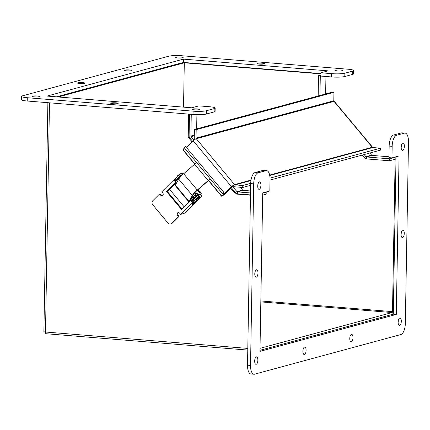 <?xml version="1.0" encoding="UTF-8"?>
<svg xmlns="http://www.w3.org/2000/svg" width="430" height="430" viewBox="0 0 430 430"><rect width="100%" height="100%" fill="white"/><g stroke="black" fill="none" stroke-linecap="round" stroke-linejoin="round"><path stroke-width="0.64" d="M396.035 156.778L393.289 314.174L259.983 350.3L392.09 314.502A2.806 1.177 94.6 0 0 393.337 311.395L395.998 159.014L395.154 159.24L392.493 311.626A0.833 0.349 94.6 0 1 392.122 312.546L260.827 301.898M260.016 348.343L392.122 312.546M45.58 332.024L45.553 333.685L247.777 350.084M320.984 73.879L184.298 62.796L183.524 107.134L184.298 62.796L185.142 62.57L320.99 73.584L183.357 62.425L183.411 59.125L47.074 96.067L191.769 107.801L198.87 105.877L209.415 106.731A9.998 1.355 -179 0 1 215.156 108.059A9.998 1.355 -179 0 1 214.199 108.618L206.389 110.736A9.998 1.355 -179 0 1 193.086 111.16L27.294 97.718A9.998 1.355 -179 0 1 21.559 96.384A9.998 1.355 -179 0 1 22.511 95.825L168.791 56.19A9.998 1.355 -179 0 1 182.094 55.766L347.886 69.208A9.998 1.355 -179 0 1 353.621 70.541A9.998 1.355 -179 0 1 352.67 71.1L344.86 73.213A9.998 1.355 -179 0 1 331.551 73.638L321.006 72.783L328.106 70.859L183.411 59.125M395.154 158.944L395.998 159.014M362.232 155.074L364.624 157.944A2.806 2.515 -105.2 0 0 366.408 158.906L389.472 160.777L395.154 159.24L395.186 157.283L394.407 157.219M208.641 180.455L221.471 195.844A2.806 0.564 -39.8 0 0 221.455 196.123A2.806 0.564 -39.8 0 0 224.809 194L234.517 184.594A2.806 0.564 140.2 0 0 231.496 186.738L222.971 194.86L223.944 192.484L185.679 146.598L184.174 147.662L183.207 149.952L194.908 163.986M222.976 194.774L221.471 195.844L222.444 193.548L184.174 147.662M194.758 164.104L183.191 150.231A2.806 0.564 -39.8 0 1 183.207 149.952M222.444 193.548L223.944 192.484M186.486 147.56L193.226 140.852A2.806 0.564 -39.8 0 1 196.252 138.707A0.833 0.747 -105.2 0 1 196.042 138.105L333.798 100.776A0.833 0.747 -105.2 0 0 334.008 101.378A2.806 0.564 -39.8 0 1 334.336 101.399L372.6 147.286A2.806 0.564 140.2 0 0 372.278 147.264A0.833 0.747 74.8 0 0 372.805 147.549L269.734 175.483M333.798 100.776L333.949 92.326L196.188 129.656L194.403 129.511L194.258 137.96A2.806 2.515 -105.2 0 0 194.693 139.6M196.188 129.656L196.042 138.105L194.258 137.96M333.949 92.326L332.164 92.181L194.403 129.511M231.087 188.657L230.19 188.899L233.232 185.873A2.806 2.515 -105.2 0 0 235.011 186.835L242.73 187.458L250.658 185.308M270.019 178.117L380.518 148.173L372.805 147.549M380.518 148.173L380.486 150.129L270.019 180.062M250.69 183.357L242.762 185.507L235.049 184.878A0.833 0.747 74.8 0 1 234.517 184.594L196.252 138.707L334.008 101.378L372.278 147.264L269.653 175.075M242.762 185.507L242.73 187.458M178.445 178.326A2.069 0.414 -39.8 0 1 180.009 176.768M175.768 181.336A2.069 0.414 -39.8 0 1 176.682 180.632M178.633 175.053A1.666 0.333 -39.8 0 1 180.428 173.779L181.433 174.983A1.666 0.333 140.2 0 0 179.638 176.257L177.504 178.38A3.333 0.672 140.2 0 0 176.386 179.794L175.107 181.025L174.102 179.821L175.381 178.59A3.333 0.672 -39.8 0 1 176.499 177.176L178.633 175.053L179.638 176.257M192.919 202.385L191.914 201.181L193.194 199.955A3.333 0.672 -39.8 0 1 194.312 198.536L196.446 196.413A1.666 0.333 -39.8 0 1 198.241 195.139L199.246 196.343A1.666 0.333 140.2 0 0 197.451 197.617L195.317 199.74A3.333 0.672 140.2 0 0 194.199 201.154L180.616 214.371L179.611 213.167A1.666 1.494 -105.2 0 0 177.439 215.328L177.923 215.903A0.833 0.747 74.8 0 1 177.902 217.069L171.656 223.288A2.919 2.618 74.8 0 1 170.586 223.906A2.919 2.618 74.8 0 1 167.926 222.982L152.768 204.804A2.919 2.618 74.8 0 1 152.838 200.719L159.084 194.505A0.833 0.747 74.8 0 1 160.148 194.591L160.632 195.172A1.666 1.494 -105.2 0 0 162.153 195.698A1.666 1.494 -105.2 0 0 162.803 193.005L161.798 191.807L173.747 179.917L175.666 182.218L166.431 191.404L181.412 209.367L190.646 200.181L192.565 202.482M201.321 195.784A3.333 0.672 -39.8 0 1 201.708 195.811L200.702 194.607A3.333 0.672 140.2 0 0 200.315 194.58L201.321 195.784L199.246 196.343M200.315 194.58L198.241 195.139M193.575 204.519L186.383 211.673A2.397 0.484 -39.8 0 1 183.798 213.506L180.616 214.371M201.708 195.811A3.333 0.672 -39.8 0 1 200.568 197.558L199.197 198.923M198.402 199.713L196.123 201.987M182.712 174.634L181.433 174.983M183.476 173.946L182.89 173.247A3.333 0.672 140.2 0 0 182.503 173.215L180.428 173.779M181.869 208.91L167.114 191.221L176.348 182.035L175.429 180.933L175.107 181.025M175.467 183.449L168.571 190.313A2.397 0.484 -39.8 0 1 167.275 191.415M173.747 179.917L174.102 179.821M190.646 200.181L191.323 199.993L192.199 201.041M178.445 212.592A1.666 1.494 -105.2 0 0 178.122 215.145L178.6 215.72A0.833 0.747 74.8 0 1 178.584 216.887L172.339 223.1A2.919 2.618 74.8 0 1 171.269 223.724L170.586 223.906M159.39 194.328L160.067 194.145A0.833 0.747 74.8 0 1 160.831 194.408L161.315 194.983A1.666 1.494 -105.2 0 0 162.481 195.559M167.114 191.221L166.431 191.404M176.348 182.035L175.666 182.218M189.651 201.165A2.268 0.457 -39.8 0 1 189.732 200.842L193.118 194.935A8.331 1.677 -39.8 0 1 197.488 190.162L207.152 181.729A1.666 0.333 -39.8 0 1 207.265 181.632L208.851 180.277M210.361 179.068A2.73 0.548 140.2 0 0 208.174 180.552L197.262 190.071L183.669 173.774L194.586 164.255A2.73 0.548 -39.8 0 1 196.773 162.771M197.262 190.071A9.401 1.892 140.2 0 0 192.334 195.456L188.947 201.364A3.333 0.672 140.2 0 0 188.845 201.869L175.257 185.572A3.333 0.672 140.2 0 1 175.359 185.067L178.74 179.159A9.401 1.892 140.2 0 1 183.669 173.774M191.705 198.644A3.333 0.672 140.2 0 0 190.678 199.472L190.474 199.961A2.268 0.457 -39.8 0 1 191.85 198.821M194.849 198.004A2.069 0.414 -39.8 0 1 196.413 196.446M197.999 189.711L201.337 193.715L197.843 194.661A1.666 0.333 140.2 0 0 196.048 195.935L193.914 198.058A3.333 0.672 140.2 0 0 192.791 199.472L191.689 198.504L192.651 199.783L193.409 199.579M191.689 198.504L191.791 198.268A3.333 0.672 -39.8 0 1 192.909 196.854L195.043 194.731A1.666 0.333 -39.8 0 1 196.838 193.457L197.843 194.661M197.515 190.135L199.649 192.694L196.838 193.457M181.847 175.462L181.836 175.467A1.666 0.333 -39.8 0 0 180.041 176.735L180.315 177.069M201.337 193.715L200.498 194.548M177.445 181.428L176.687 180.514L177.402 181.498M176.687 180.514L176.784 180.277A3.333 0.672 -39.8 0 1 177.907 178.858L180.041 176.735M175.644 183.664L169.737 189.539L184.072 206.722M174.198 179.783A2.252 0.451 -39.8 0 1 175.16 179.009M196.101 201.853L195.752 201.433A2.252 0.451 140.2 0 0 194.537 201.917A2.252 0.451 140.2 0 0 192.296 204.314L192.645 204.734A2.252 0.451 140.2 0 0 192.919 204.75L196.069 202.127A2.252 0.451 140.2 0 0 196.101 201.853A2.252 0.451 140.2 0 0 194.086 202.949A2.252 0.451 140.2 0 0 192.645 204.734M176.907 176.773A2.252 0.451 -39.8 0 1 178.676 175.015M199.837 197.698L199.482 197.273A2.252 0.451 140.2 0 0 199.176 197.268A2.252 0.451 140.2 0 0 196.725 199.047A2.252 0.451 140.2 0 0 196.032 200.154L196.381 200.579A2.252 0.451 140.2 0 0 196.655 200.595C197.155 200.88 198.203 200.004 199.805 197.967A2.252 0.451 140.2 0 0 199.837 197.698A2.252 0.451 140.2 0 0 199.525 197.692A2.252 0.451 140.2 0 0 197.434 199.128A2.252 0.451 140.2 0 0 196.381 200.579M126.528 70.826A3.752 0.511 -179 0 1 124.377 70.326A3.752 0.511 -179 0 1 128.135 69.88A3.752 0.511 -179 0 1 131.876 70.456A3.752 0.511 -179 0 1 126.528 70.826M259.134 64.075A3.752 0.511 -179 0 1 256.979 63.575A3.752 0.511 -179 0 1 260.736 63.135A3.752 0.511 -179 0 1 264.477 63.71A3.752 0.511 -179 0 1 259.134 64.075M112.853 103.716A3.752 0.511 -179 0 1 110.704 103.216A3.752 0.511 -179 0 1 114.461 102.775A3.752 0.511 -179 0 1 118.202 103.345A3.752 0.511 -179 0 1 112.853 103.716M79.663 83.522A3.752 0.511 -179 0 1 77.513 83.028A3.752 0.511 -179 0 1 81.27 82.581A3.752 0.511 -179 0 1 85.011 83.157A3.752 0.511 -179 0 1 79.663 83.522M337.593 70.939A3.752 0.511 -179 0 1 335.443 70.439A3.752 0.511 -179 0 1 339.2 69.999A3.752 0.511 -179 0 1 342.941 70.568A3.752 0.511 -179 0 1 337.593 70.939M177.832 57.985A3.752 0.511 -179 0 1 175.676 57.486A3.752 0.511 -179 0 1 179.439 57.039A3.752 0.511 -179 0 1 183.175 57.615A3.752 0.511 -179 0 1 177.832 57.985M34.389 96.852A3.752 0.511 -179 0 1 32.239 96.352A3.752 0.511 -179 0 1 35.996 95.911A3.752 0.511 -179 0 1 39.737 96.487A3.752 0.511 -179 0 1 34.389 96.852M194.156 109.806A3.752 0.511 -179 0 1 192.006 109.311A3.752 0.511 -179 0 1 195.763 108.865A3.752 0.511 -179 0 1 199.499 109.44A3.752 0.511 -179 0 1 194.156 109.806M215.156 108.059L215.097 111.365A9.998 1.355 -179 0 1 214.145 111.924L206.33 114.036A9.998 1.355 -179 0 1 193.027 114.461L27.235 101.018A9.998 1.355 -179 0 1 21.5 99.685L21.559 96.384M353.621 70.541L353.562 73.842A9.998 1.355 -179 0 1 352.611 74.401L344.801 76.519A9.998 1.355 -179 0 1 331.498 76.938L320.947 76.083L321.006 72.783M183.357 62.425L56.411 96.825L182.513 62.651L184.298 62.796L58.195 96.97M349.767 338.534A3.752 1.575 -85.4 0 1 351.665 334.363A3.752 1.575 -85.4 0 1 352.933 338.227A3.752 1.575 -85.4 0 1 351.063 341.834A3.752 1.575 -85.4 0 1 349.767 338.534M349.773 339.023A3.752 1.575 94.6 0 0 349.939 336.932M401.056 234.275A3.752 1.575 -85.4 0 1 402.958 230.104A3.752 1.575 -85.4 0 1 404.227 233.968A3.752 1.575 -85.4 0 1 402.351 237.58A3.752 1.575 -85.4 0 1 401.056 234.275M401.061 234.764A3.752 1.575 94.6 0 0 401.233 232.673M254.78 273.915A3.752 1.575 -85.4 0 1 256.678 269.744A3.752 1.575 -85.4 0 1 257.946 273.609A3.752 1.575 -85.4 0 1 256.07 277.216A3.752 1.575 -85.4 0 1 254.78 273.915M254.786 274.404A3.752 1.575 94.6 0 0 254.952 272.314M302.897 351.229A3.752 1.575 -85.4 0 1 304.8 347.064A3.752 1.575 -85.4 0 1 306.069 350.923A3.752 1.575 -85.4 0 1 304.193 354.535A3.752 1.575 -85.4 0 1 302.897 351.229M302.903 351.724A3.752 1.575 94.6 0 0 303.075 349.628M401.168 147.662A3.752 1.575 94.6 0 0 401.34 145.571M401.163 147.173A3.752 1.575 -85.4 0 1 403.066 143.002A3.752 1.575 -85.4 0 1 404.329 146.867A3.752 1.575 -85.4 0 1 402.458 150.478A3.752 1.575 -85.4 0 1 401.163 147.173M398.115 322.634A3.752 1.575 94.6 0 0 398.287 320.543M398.11 322.145A3.752 1.575 -85.4 0 1 400.013 317.974A3.752 1.575 -85.4 0 1 401.276 321.839A3.752 1.575 -85.4 0 1 399.406 325.451A3.752 1.575 -85.4 0 1 398.11 322.145M254.678 361.506A3.752 1.575 94.6 0 0 254.845 359.41M254.673 361.012A3.752 1.575 -85.4 0 1 256.57 356.846A3.752 1.575 -85.4 0 1 257.839 360.711A3.752 1.575 -85.4 0 1 255.968 364.317A3.752 1.575 -85.4 0 1 254.673 361.012M257.731 186.534A3.752 1.575 94.6 0 0 257.898 184.438M257.726 186.04A3.752 1.575 -85.4 0 1 259.623 181.874A3.752 1.575 -85.4 0 1 260.892 185.738A3.752 1.575 -85.4 0 1 259.021 189.345A3.752 1.575 -85.4 0 1 257.726 186.04M391.966 157.88L399.067 155.956L396.299 314.421L259.962 351.364L262.73 192.898L269.83 190.974L270.029 179.423A9.998 4.198 94.6 0 0 266.578 170.608A9.998 4.198 94.6 0 0 265.944 170.672L258.134 172.79A9.998 4.198 94.6 0 0 253.7 183.846L250.529 365.425A9.998 4.198 94.6 0 0 253.985 374.234A9.998 4.198 94.6 0 0 254.619 374.17L400.9 334.535A9.998 4.198 94.6 0 0 405.329 323.473L408.5 141.9A9.998 4.198 94.6 0 0 405.049 133.09A9.998 4.198 94.6 0 0 404.415 133.149L396.6 135.267A9.998 4.198 94.6 0 0 392.165 146.324L391.966 157.88L388.951 157.633L389.155 146.082A9.998 4.198 94.6 0 1 393.584 135.02L401.4 132.908A9.998 4.198 94.6 0 1 402.034 132.843L405.049 133.09M266.578 170.608L263.563 170.366A9.998 4.198 94.6 0 0 262.929 170.425L255.119 172.543A9.998 4.198 94.6 0 0 250.685 183.605L247.513 365.177A9.998 4.198 94.6 0 0 250.97 373.987L253.985 374.234M396.299 314.421L393.289 314.174M189.098 135.896A2.806 2.515 -105.2 0 0 189.807 137.923L192.694 141.384L189.076 137.041L189.474 114.17L189.098 135.896L190.882 136.041A0.833 0.747 -105.2 0 0 191.092 136.638L194.011 140.137M191.264 114.316L190.882 136.041L194.306 135.111M196.908 114.654L196.66 128.898M235.651 192.893A2.806 2.515 -105.2 0 0 237.43 193.855L250.486 194.914L236.382 193.774L231.356 187.743L235.651 192.893M262.725 193.177L266.208 192.231L265.428 192.167M250.556 190.963L243.143 190.361A0.833 0.747 74.8 0 1 242.617 190.076L240.268 187.26M266.208 192.231L266.175 194.188L262.692 195.129M250.523 192.957L237.462 191.898A0.833 0.747 74.8 0 1 236.935 191.613L232.641 186.464M388.967 156.778L372.122 155.413A0.833 0.747 74.8 0 1 371.59 155.128L369.832 153.016M395.186 157.283L389.505 158.821L366.441 156.95A0.833 0.747 74.8 0 1 365.914 156.665L364.151 154.558M389.505 158.821L389.472 160.777M320.952 75.653L320.302 75.831L319.958 95.487M320.302 75.831L318.517 75.685L318.162 95.976M325.94 76.486L325.639 93.95M320.963 75.019L318.517 75.685M49.498 102.824L45.499 332.019A2.806 0.382 -179 0 1 43.887 331.648L47.886 102.689M45.499 332.019L247.809 348.424M250.48 195.215L235.543 194L230.792 188.302M192.129 141.943L188.232 137.267L188.636 114.106M235.543 194L236.382 193.774M188.232 137.267L189.076 137.041M260.843 300.952L392.493 311.626M223.46 193.624L223.965 194.231M231.496 186.738L193.226 140.852M250.932 180.573L235.049 184.878L235.011 186.835M234.517 184.594L251.002 180.127M176.386 179.794L175.381 178.59M176.499 177.176L177.504 178.38M176.284 180.03L175.279 178.832M194.199 201.154L193.194 199.955M194.312 198.536L195.317 199.74M196.446 196.413L197.451 197.617M194.097 201.396L193.091 200.192M182.503 173.215L183.266 174.134M178.122 215.145L177.439 215.328M178.6 215.72L177.923 215.903M178.584 216.887L177.902 217.069M172.339 223.1L171.656 223.288M160.831 194.408L160.148 194.591M161.315 194.983L160.632 195.172M208.174 180.552L194.586 164.255M192.334 195.456L178.74 179.159M188.947 201.364L175.359 185.067M195.043 194.731L196.048 195.935M192.791 199.472L191.791 198.268M192.909 196.854L193.914 198.058M177.569 181.213L176.784 180.277M177.907 178.858L178.504 179.579M214.145 111.924L214.199 108.618M206.33 114.036L206.389 110.736M193.027 114.461L193.086 111.16M27.235 101.018L27.294 97.718M352.611 74.401L352.67 71.1M344.801 76.519L344.86 73.213M331.498 76.938L331.551 73.638M265.944 170.672L262.929 170.425M258.134 172.79L255.119 172.543M253.7 183.846L250.685 183.605M250.529 365.425L247.513 365.177M404.415 133.149L401.4 132.908M396.6 135.267L393.584 135.02M392.165 146.324L389.155 146.082M194.296 135.772L191.092 136.638M243.143 190.361L237.462 191.898L237.43 193.855M236.935 191.613L242.617 190.076M372.122 155.413L366.441 156.95L366.408 158.906M365.914 156.665L371.59 155.128M221.455 196.123L208.496 180.578M193.145 196.618L192.559 195.913M175.22 183.153L175.951 184.035M175.306 178.773L173.881 179.88M192.764 195.553L193.419 196.343M194.983 192.559L196.075 193.865M176.897 176.778L177.687 175.639L179.235 174.516"/></g></svg>
